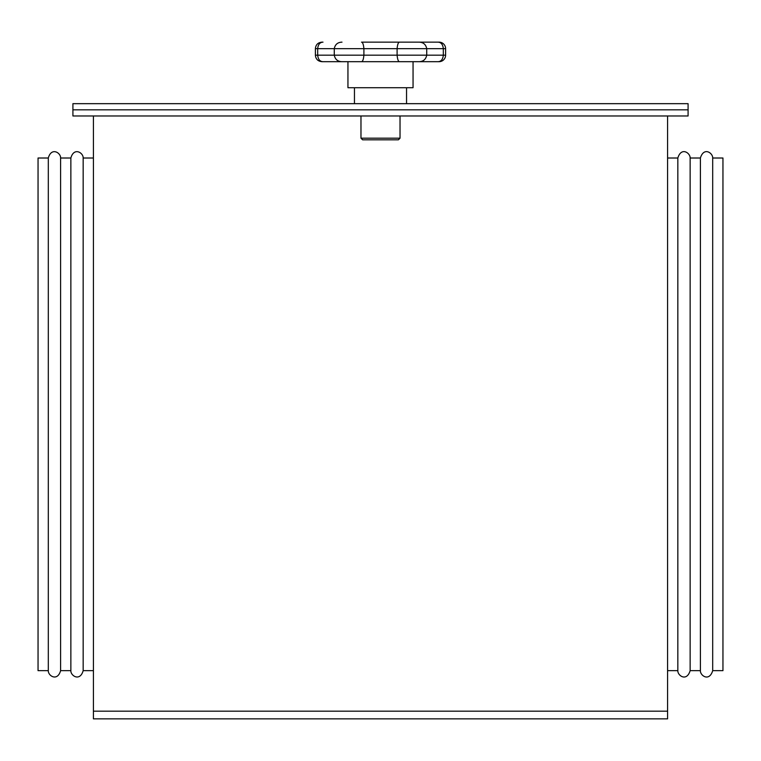 <?xml version="1.0" encoding="UTF-8"?>
<svg xmlns="http://www.w3.org/2000/svg" width="761" height="761" viewBox="0 0 761 761"><rect width="100%" height="100%" fill="white"/><g stroke="black" fill="none" stroke-linecap="round" stroke-linejoin="round"><path stroke-width="1.14" d="M72.913 103.667L688.087 103.667L688.087 115.976L72.913 115.976L72.913 109.822L688.087 109.822L72.913 109.822L72.913 103.667M400.029 138.179L398.403 139.815L362.597 139.815L360.971 138.179L400.029 138.179L400.029 115.976M360.971 138.179L360.971 115.976M406.545 103.667L406.545 87.724M354.455 103.667L354.455 87.724M399.496 61.679C398.298 61.555 397.499 59.387 397.099 55.172L397.099 48.666L363.901 48.666L363.901 55.172C363.501 59.387 362.702 61.555 361.504 61.679L438.003 61.679L413.052 61.679L413.052 87.724L347.948 87.724L347.948 61.679L321.903 61.679C317.946 61.299 315.777 59.13 315.396 55.172L315.396 48.666C315.777 44.709 317.946 42.54 321.903 42.15L322.997 42.15C319.896 42.283 318.127 44.452 317.679 48.666L317.679 55.172C318.127 59.387 319.896 61.555 322.997 61.679M315.396 55.172L334.279 55.172L334.279 48.666L363.901 48.666C363.501 44.452 362.702 42.283 361.504 42.15L439.097 42.15A6.507 6.507 0 0 1 445.604 48.666L443.321 48.666C442.873 44.452 441.104 42.283 438.003 42.15L438.831 42.226M343.106 61.679L361.504 61.679M445.604 55.172A6.507 6.507 0 0 1 439.097 61.679L438.003 61.679C441.104 61.555 442.873 59.387 443.321 55.172L443.321 48.666L426.721 48.666L426.721 55.172L445.604 55.172L445.604 48.666M341.993 61.679C337.694 61.555 335.116 59.387 334.279 55.172L426.721 55.172C425.884 59.387 423.306 61.555 419.007 61.679L417.894 61.679M419.007 42.15L399.496 42.15C398.298 42.283 397.499 44.452 397.099 48.666L426.721 48.666C425.884 44.452 423.306 42.283 419.007 42.15M315.396 48.666L334.279 48.666C335.116 44.452 337.694 42.283 341.993 42.15M667.587 115.976L667.587 718.85L93.413 718.85L93.413 115.976M700.396 158.012L700.396 670.66C700.139 675.682 709.3 682.037 712.696 670.66L722.95 670.66L722.95 158.012L712.696 158.012C712.924 153.047 703.868 146.569 700.396 158.012L690.141 158.012C690.37 153.047 681.314 146.569 677.832 158.012L667.587 158.012M712.696 670.66L712.696 158.012M677.832 158.012L677.832 670.66C677.585 675.682 686.736 682.037 690.141 670.66L690.141 158.012M48.304 670.66L38.05 670.66L38.05 158.012L48.304 158.012L48.304 670.66C48.029 675.835 57.446 681.875 60.604 670.66L60.604 158.012L70.859 158.012L70.859 670.66C70.583 675.835 80.01 681.875 83.168 670.66L83.168 158.012L93.413 158.012M667.587 711.183L93.413 711.183M677.832 670.66L667.587 670.66M700.396 670.66L690.141 670.66M60.604 670.66L70.859 670.66M83.168 670.66L93.413 670.66M83.168 158.012C83.444 152.809 73.979 146.825 70.859 158.012M60.604 158.012C60.89 152.809 51.415 146.825 48.304 158.012"/></g></svg>
